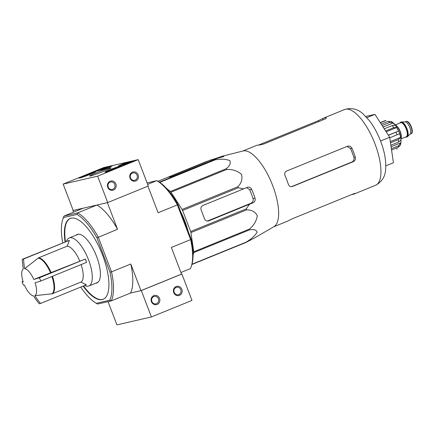 <?xml version="1.0" encoding="UTF-8"?>
<svg xmlns="http://www.w3.org/2000/svg" width="434" height="434" viewBox="0 0 434 434"><rect width="100%" height="100%" fill="white"/><g stroke="black" fill="none" stroke-linecap="round" stroke-linejoin="round"><path stroke-width="0.65" d="M23.219 281.888A14.566 5.398 67.8 0 1 23.132 269.134A14.566 5.398 67.8 0 1 23.338 268.988A70.731 65.572 -103 0 1 22.27 259.331A66.624 3.722 -20.9 0 0 23.561 259.033A70.731 65.572 77 0 0 24.63 268.695A14.566 5.398 67.8 0 1 33.781 279.458L85.352 259.044L39.478 277.749A66.624 61.764 77 0 0 40.736 281.048A70.731 3.949 159.1 0 1 35.045 282.762A14.566 5.398 67.8 0 1 34.926 295.662L52.232 293.78L80.87 282.105L86.404 284.769L40.53 303.469A66.624 3.722 159.1 0 1 39.863 303.626A66.624 3.722 159.1 0 1 39.239 303.767A70.731 65.572 -103 0 1 33.635 295.955A14.566 5.398 67.8 0 1 24.478 285.192A70.731 3.949 159.1 0 1 23.328 285.051A66.624 61.764 -103 0 1 22.063 281.753A70.731 3.949 -20.9 0 0 23.219 281.888M22.27 259.331L69.435 240.333L67.151 246.181L38.512 257.856L24.63 268.695M69.435 240.333L23.561 259.033M33.781 279.458A70.731 3.949 -20.9 0 0 39.478 277.749M85.352 259.044L86.61 262.348L40.736 281.048M34.926 295.662A70.731 65.572 77 0 0 40.53 303.469M23.045 281.351L22.063 281.753M81.12 264.583A19.34 7.172 67.8 0 1 80.87 282.105M159.408 182.15L217.591 158.236L221.752 157.2C223.597 156.663 224.177 156.332 223.483 156.207A44.035 16.329 -112.2 0 0 221.546 156.397L243.078 150.978A40.921 15.174 67.8 0 1 272.72 185.676A40.921 15.174 67.8 0 1 273.93 226.656L254.888 237.74M221.546 156.397A44.035 16.329 -112.2 0 0 220.038 156.999L206.172 161.622L157.96 181.276M223.787 156.305L223.483 156.207L223.608 156.533M214.423 159.723A45.754 16.964 67.8 0 1 214.928 159.907C220.787 158.817 225.74 159.045 229.798 160.585C230.996 163.287 229.76 166.021 226.098 168.793A45.754 16.964 67.8 0 1 226.678 169.477C232.526 169.2 237.469 170.833 241.51 174.37C242.687 179.068 241.44 183.202 237.772 186.772A45.754 16.964 67.8 0 1 238.271 187.776L243.631 188.861L202.949 205.445A3.537 3.282 77 0 0 201.17 209.985L204.528 218.785A3.537 3.282 77 0 0 208.83 220.846L253.228 202.705C254.921 201.772 255.523 200.258 255.035 198.159A44.035 16.329 -112.2 0 0 251.671 189.36C250.635 187.45 249.197 186.766 247.353 187.304L243.631 188.861M247.792 187.162L247.353 187.304M166.466 188.334L170.426 191.492A45.754 16.964 67.8 0 1 171.007 192.175L182.101 209.465A45.754 16.964 67.8 0 1 182.6 210.468L190.645 231.534L246.311 208.835L249.512 204.262M246.311 208.835A45.754 16.964 67.8 0 1 246.599 209.888C251.649 209.796 255.214 211.743 257.291 215.731C256.51 220.879 253.895 225.327 249.436 229.076A45.754 16.964 67.8 0 1 249.431 229.895C253.906 229.125 256.472 229.901 257.134 232.223C254.937 235.705 251.329 238.988 246.306 242.074A45.754 16.964 67.8 0 1 246.007 242.443L254.742 237.843M253.695 238.326A44.035 16.329 -112.2 0 0 254.671 237.881L254.649 237.832M246.675 187.586L249.702 189.815A38.675 14.344 -112.2 0 1 253.06 198.615C253.537 200.709 252.876 202.233 251.074 203.199L207.387 221.058M190.645 231.534A45.754 16.964 67.8 0 1 190.927 232.581L193.77 251.774A45.754 16.964 67.8 0 1 193.759 252.593L193.054 255.338M180.712 211.781A39.716 14.729 67.8 0 1 184.933 221.389A39.716 14.729 67.8 0 1 188.139 231.23M159.772 182.394L214.928 159.907M170.426 191.492L226.098 168.793M171.007 192.175L226.678 169.477M182.101 209.465L237.772 186.772M182.6 210.468L238.271 187.776M190.927 232.581L246.599 209.888M193.77 251.774L249.436 229.076M193.759 252.593L249.431 229.895M191.974 264.219L246.306 242.074M191.899 264.501L246.007 242.443M211.559 159.625L170.877 176.209L168.864 177.17L172.575 176.356L217.591 158.236M83.127 286.104A43.633 16.177 -112.2 0 0 102.191 299.574A43.633 16.177 -112.2 0 0 103.118 299.281A43.633 16.177 -112.2 0 0 101.632 252.767A43.633 16.177 -112.2 0 0 70.178 218.47A43.633 16.177 -112.2 0 0 65.095 241.868M62.735 242.834A49.53 18.364 67.8 0 1 62.718 219.593L63.163 218.248A50.707 18.803 67.8 0 1 64.064 216.029L77.664 212.899A50.707 18.803 67.8 0 1 98.274 237.143L111.527 271.858L110.003 272.156A49.53 18.364 67.8 0 1 109.748 300.23L96.315 303.323A49.53 18.364 67.8 0 1 80.767 287.069M110.003 272.156L96.907 237.865L117.543 229.288L107.366 202.645L96.934 205.043L77.664 212.899L76.986 214.434A49.53 18.364 67.8 0 1 96.907 237.865M62.718 219.593A49.53 18.364 67.8 0 1 63.548 217.526L76.986 214.434M63.548 217.526L64.064 216.029L83.333 208.174L73.221 210.441M147.077 182.882L156.766 180.653L147.647 184.369M72.896 210.577L73.509 212.177M96.315 303.323L97.666 304.028L111.267 300.898L130.536 293.042L140.969 290.639L181.537 274.104L171.365 247.461L190.634 239.606L177.376 204.891L158.106 212.747L147.956 186.159M191.269 266.433A50.707 18.803 -112.2 0 0 190.634 239.606L191.134 239.08A49.53 18.364 -112.2 0 1 191.714 265.082L191.269 266.433A50.707 18.803 -112.2 0 1 190.369 268.651L180.924 272.498M109.748 300.23L111.267 300.898A50.707 18.803 67.8 0 0 111.527 271.858L130.797 264.002L140.969 290.639M178.043 204.788A49.53 18.364 -112.2 0 0 158.117 181.358L156.766 180.653A50.707 18.803 -112.2 0 1 177.376 204.891L178.043 204.788L191.134 239.08M108.044 301.635L116.925 324.892L151.395 316.961L141.316 290.563L130.536 293.042A50.707 18.803 -112.2 0 0 130.797 264.002M117.543 229.288A50.707 18.803 -112.2 0 0 96.934 205.043M83.534 285.941A43.633 16.177 -112.2 0 0 102.598 299.411A43.633 16.177 -112.2 0 0 103.325 299.194M70.384 218.394A43.633 16.177 -112.2 0 0 65.501 241.705M95.643 283.228A26.181 9.705 -112.2 0 0 96.381 283.131A26.181 9.705 -112.2 0 0 96.939 282.952A26.181 9.705 -112.2 0 0 96.044 255.046A26.181 9.705 -112.2 0 0 77.171 234.468A26.181 9.705 -112.2 0 0 76.058 235.179M385.799 165.864L393.443 162.745L389.672 137.29L374.96 114.348L365.786 116.458M389.672 137.29L380.553 141.007M374.96 114.348L366.887 117.641M258.545 145.059L318.437 120.647L322.57 118.58A40.921 15.174 -112.2 0 1 323.325 118.205L344.618 109.52A40.921 15.174 67.8 0 1 375.019 143.974A40.921 15.174 67.8 0 1 375.513 185.307C381.969 181.868 385.349 176.448 385.658 169.043C386.206 160.694 384.54 151.439 380.656 141.272C377.667 133.504 373.972 126.701 369.573 120.874L363.247 114.061C357.844 108.977 351.638 107.464 344.618 109.52M242.693 151.075L256.385 145.493A40.921 15.174 67.8 0 1 259.082 145.075L263.617 144.066L324.469 119.258C326.216 118.449 326.731 117.956 326.015 117.788A40.921 15.174 -112.2 0 0 323.325 118.205M326.335 117.929L326.015 117.788L326.194 118.254M286.581 171.072L347.433 146.269C349.392 145.71 350.894 146.377 351.941 148.282A40.921 15.174 -112.2 0 1 353.721 152.654A40.921 15.174 -112.2 0 1 355.305 157.081C355.782 159.175 355.115 160.705 353.314 161.665L292.462 186.474C290.563 187.021 289.196 186.316 288.371 184.363A40.921 15.174 67.8 0 0 286.787 179.942A40.921 15.174 67.8 0 0 285.008 175.564C284.313 173.519 284.834 172.021 286.581 171.072M346.961 146.377L350.536 148.602A37.102 13.758 -112.2 0 1 353.894 157.401C354.366 159.495 353.699 161.025 351.903 161.99L292.028 186.463M292.001 186.62L291.545 186.685M347.905 146.122L347.433 146.269M352.055 194.416A40.921 15.174 -112.2 0 0 354.215 193.987A40.921 15.174 -112.2 0 0 354.969 193.613C355.473 193.222 354.822 193.363 353.021 194.025L292.169 218.834L288.035 220.901A40.921 15.174 67.8 0 1 287.281 221.275L273.583 226.857M354.898 193.418L355.169 193.428M67.151 246.181A19.34 7.172 67.8 0 1 79.769 261.024M66.548 241.277A25.942 9.619 67.8 0 1 69.25 237.951A25.942 9.619 67.8 0 1 88.525 259.798A25.942 9.619 67.8 0 1 88.84 286.001A25.942 9.619 67.8 0 1 84.581 285.512M157.162 304.44A4.714 4.373 77 0 0 158.155 296.406A4.714 4.373 77 0 0 151.13 299.27A4.714 4.373 77 0 0 157.162 304.44M179.475 295.342A4.714 4.373 77 0 0 180.468 287.313A4.714 4.373 77 0 0 173.443 290.178A4.714 4.373 77 0 0 179.475 295.342M151.395 316.961L191.964 300.42L181.884 274.022L181.537 274.104M141.316 290.563L181.884 274.022M178.83 294.583A3.825 3.543 77 0 0 180.848 289.95A3.825 3.543 77 0 0 176.611 287.292A3.825 3.543 77 0 0 174.012 291.816A3.825 3.543 77 0 0 178.325 294.746A3.825 3.543 77 0 0 178.83 294.583M156.517 303.681A3.825 3.543 77 0 0 158.535 299.042A3.825 3.543 77 0 0 154.298 296.389A3.825 3.543 77 0 0 151.705 300.908A3.825 3.543 77 0 0 156.012 303.843A3.825 3.543 77 0 0 156.517 303.681M63.158 184.097L103.726 167.562L138.196 159.631L97.634 176.166L63.158 184.097L73.237 210.495L107.713 202.564L97.634 176.166M116.513 168.224A8.892 0.494 159.1 0 1 104.957 172.141A8.892 0.494 159.1 0 1 113.084 168.506A8.892 0.494 159.1 0 1 121.569 165.799A8.892 0.494 159.1 0 1 116.513 168.224M90.657 174.17A8.892 0.494 159.1 0 1 79.102 178.086A8.892 0.494 159.1 0 1 87.229 174.452A8.892 0.494 159.1 0 1 95.713 171.745A8.892 0.494 159.1 0 1 90.657 174.17M104.529 170.98A11.474 0.64 159.1 0 1 89.648 176.063A11.474 0.64 159.1 0 1 100.108 171.343A11.474 0.64 159.1 0 1 111.05 167.887A11.474 0.64 159.1 0 1 104.529 170.98M94.579 171.609L103.303 168.056L112.135 166.021L109.249 167.307A23.582 1.318 159.1 0 0 103.585 169.358L94.579 171.609M118.167 166.184L118.422 165.945A23.582 1.318 159.1 0 0 121.243 164.546L125.328 162.989L134.334 160.938L125.437 164.513L118.167 166.184M107.713 202.564L148.282 186.029L138.196 159.631M132.43 172.152A4.714 4.373 77 0 0 131.437 180.181A4.714 4.373 77 0 0 138.468 177.316A4.714 4.373 77 0 0 132.43 172.152M110.122 181.244A4.714 4.373 77 0 0 109.129 189.278A4.714 4.373 77 0 0 116.155 186.414A4.714 4.373 77 0 0 110.122 181.244M98.013 170.817L103.363 168.761M105.798 168.197L108.457 167.584M100.872 170.161L100.748 169.83L105.674 167.871L100.748 169.83M101.133 170.101L101.008 169.77M101.93 169.916L101.773 169.504M102.245 169.824L102.077 169.379M105.912 168.501L105.674 167.871M130.976 162.403L125.578 163.645L121.493 165.208A23.582 1.318 159.1 0 1 120.782 165.582M110.111 182.155A3.825 3.543 77 0 0 108.093 186.788A3.825 3.543 77 0 0 112.33 189.446A3.825 3.543 77 0 0 114.929 184.927A3.825 3.543 77 0 0 110.616 181.992A3.825 3.543 77 0 0 110.111 182.155M132.424 173.058A3.825 3.543 77 0 0 130.406 177.696A3.825 3.543 77 0 0 134.643 180.349A3.825 3.543 77 0 0 137.242 175.83A3.825 3.543 77 0 0 132.929 172.9A3.825 3.543 77 0 0 132.424 173.058M86.941 175.336L83.892 176.35L84.359 175.927L91.221 173.475L86.941 175.336M90.077 174.3A7.313 0.407 159.1 0 1 80.578 177.501A7.313 0.407 159.1 0 1 87.261 174.533A7.313 0.407 159.1 0 1 94.216 172.293A7.313 0.407 159.1 0 1 90.077 174.3M88.031 174.918L87.869 174.495M112.797 169.385L109.748 170.399L110.214 169.982L117.077 167.524L112.797 169.385M115.932 168.354A7.313 0.407 159.1 0 1 106.433 171.549A7.313 0.407 159.1 0 1 113.117 168.587A7.313 0.407 159.1 0 1 120.072 166.341A7.313 0.407 159.1 0 1 115.932 168.354M113.887 168.972L113.724 168.549M405.595 137.003A8.018 2.973 -112.2 0 0 406.701 137.063L407.108 136.894A8.018 2.973 -112.2 0 0 407.477 136.656L410.222 134.025A6.602 2.447 -112.2 0 0 409.691 127.184A6.602 2.447 -112.2 0 0 405.285 121.921L401.488 121.959A8.018 2.973 -112.2 0 0 401.054 122.046L400.647 122.209A8.018 2.973 -112.2 0 0 399.898 123.028M407.477 136.656A8.018 2.973 -112.2 0 0 406.837 128.35A8.018 2.973 -112.2 0 0 401.488 121.959M406.701 137.063A8.018 2.973 -112.2 0 0 406.43 128.513A8.018 2.973 -112.2 0 0 400.647 122.209M400.929 139.265A8.371 3.103 -112.2 0 0 399.855 131.193A8.371 3.103 -112.2 0 0 394.983 124.672M385.978 120.489L385.11 120.652A15.331 5.685 67.8 0 1 385.978 120.489L380.368 122.773M391.935 121.748L388.278 121.314A15.331 5.685 67.8 0 1 389.678 122.431L393.334 122.86L383.097 127.037M384.242 128.822L392.314 125.529L395.407 125.301A13.21 4.899 -112.2 0 0 393.334 122.86M385.636 130.987L393.703 127.699L396.795 127.466L386.157 131.806M388.414 135.321L398.58 131.041A13.21 4.899 -112.2 0 0 396.795 127.466M389.754 137.828L399.589 133.683A13.21 4.899 -112.2 0 1 400.604 137.432L398.271 139.65A15.331 5.685 67.8 0 1 398.624 142.054L400.956 139.835A13.21 4.899 -112.2 0 1 401 142.07C401.135 139.054 400.533 135.788 399.182 132.272L395.667 125.583L391.555 121.46M391.365 148.716L398.591 145.77L400.929 142.759A13.21 4.899 -112.2 0 0 401 142.07M391.555 150.007L398.2 147.3L400.305 145.281L400.907 142.976M397.175 148.813L396.85 148.965A15.331 5.685 67.8 0 1 396.687 149.041L397.175 148.819M382.121 125.513L389.678 122.431M381.264 124.178L388.278 121.314M390.85 145.227L398.624 142.054M390.491 142.819L398.271 139.65M398.58 131.041L388.343 135.213M400.604 137.432L390.318 141.625M400.929 142.759L391.077 146.773M51.928 276.485A19.259 7.139 67.8 0 1 51.679 293.921M38.018 258.143A19.259 7.139 67.8 0 1 50.583 272.921M52.481 276.257A19.34 7.172 67.8 0 1 52.232 293.78M207.881 221.063L208.83 220.846M251.074 203.199L253.228 202.705M171.067 176.703L170.877 176.209M215.855 158.942L215.72 158.589M249.702 189.815L251.671 189.36M253.06 198.615L255.035 198.159M220.255 157.575L220.038 156.999M318.789 121.574L318.437 120.647M323.048 119.838L322.57 118.58M351.903 161.99L353.314 161.665M350.536 148.602L351.941 148.282M353.894 157.401L355.305 157.081M38.512 257.856A19.34 7.172 67.8 0 1 51.136 272.698M95.876 171.311L95.746 170.98M100.666 169.737L100.411 169.076M103.547 168.69L103.303 168.056M101.35 170.052L101.209 169.689M101.8 169.949L101.643 169.537M121.493 165.208L121.243 164.546M125.578 163.645L125.328 162.989M406.153 121.493C409.767 119.952 414.584 132.988 411.139 133.726A6.602 2.447 -112.2 0 0 410.911 126.685A6.602 2.447 -112.2 0 0 406.153 121.493L405.096 121.927M405.871 136.889A7.785 2.886 -112.2 0 0 406.349 128.545A7.785 2.886 -112.2 0 0 400.175 122.914M401.076 138.847L406.322 136.71A7.546 2.799 -112.2 0 0 406.067 128.665A7.546 2.799 -112.2 0 0 400.625 122.73L395.379 124.867M401.244 137.724A7.546 2.799 -112.2 0 0 400.083 131.101A7.546 2.799 -112.2 0 0 396.28 125.551M384.942 120.728A15.331 5.685 67.8 0 1 385.11 120.652L380.265 122.621M392.314 125.529A15.331 5.685 67.8 0 1 393.703 127.699M395.971 132.24A15.331 5.685 67.8 0 1 396.497 133.558A15.331 5.685 67.8 0 1 396.98 134.882M398.591 145.77A15.331 5.685 67.8 0 1 398.2 147.3M354.215 193.987L375.513 185.307M88.84 286.001L98.051 282.246M69.25 237.951L78.467 234.197M80.578 177.501L80.415 177.864M94.216 172.293L94.585 172.455M106.433 171.549L106.27 171.918M120.072 166.341L120.44 166.504M411.139 133.726L410.081 134.155"/></g></svg>
